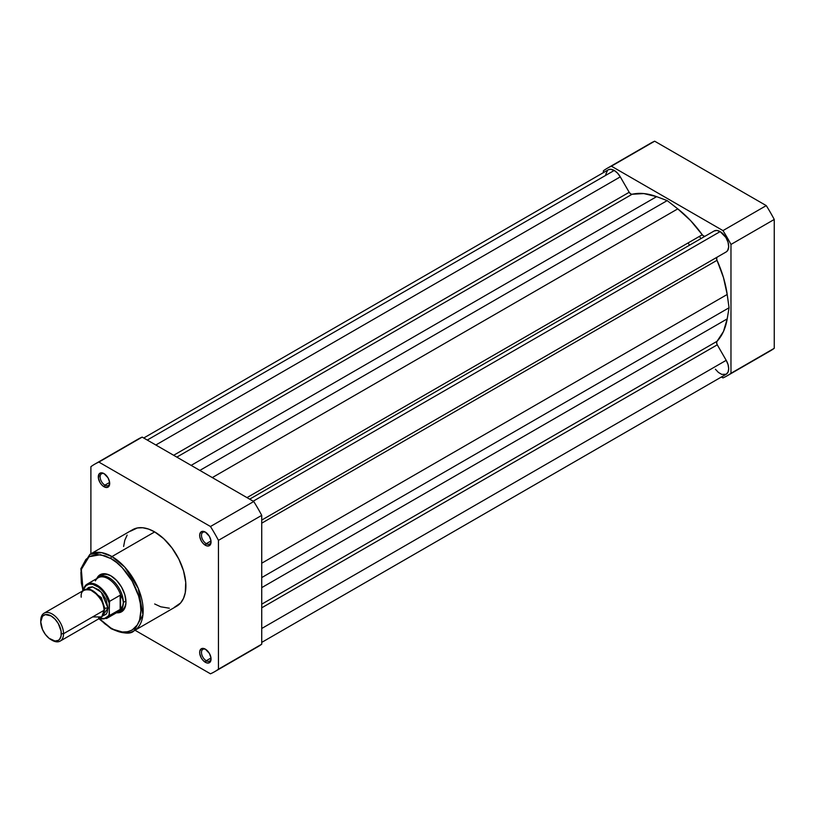 <?xml version="1.0" encoding="UTF-8"?>
<svg xmlns="http://www.w3.org/2000/svg" width="815" height="815" viewBox="0 0 815 815"><rect width="100%" height="100%" fill="white"/><g stroke="black" fill="none" stroke-linecap="round" stroke-linejoin="round"><path stroke-width="1.22" d="M700.961 238.591A80.532 46.496 -120 0 0 699.402 236.411A80.532 46.496 -120 0 1 700.961 238.591M688.013 242.992A80.532 46.496 60 0 1 689.572 245.172M607.277 168.267L650.553 143.277A119.836 69.183 -120 0 1 654.679 141.199L611.403 166.189L722.976 230.604L766.263 205.614L654.679 141.199L611.403 166.189A119.836 69.183 60 0 0 607.277 168.267A119.836 69.183 60 0 0 603.406 170.804L603.406 172.607L603.406 170.804A119.836 69.183 60 0 1 611.403 166.189L722.976 230.604A119.836 69.183 60 0 1 730.974 244.449L730.974 373.29A119.836 69.183 60 0 1 722.976 377.895L721.407 376.999L722.976 377.895A119.836 69.183 60 0 0 727.112 375.827L770.389 350.837A119.836 69.183 -120 0 0 774.25 348.3L774.25 219.459A119.836 69.183 -120 0 0 766.263 205.614L654.679 141.199A119.836 69.183 -120 0 0 646.733 145.783M766.263 352.915A119.836 69.183 -120 0 0 774.25 348.3L774.25 219.459L730.974 244.449L730.974 373.29L774.25 348.3L730.974 373.29A119.836 69.183 60 0 1 727.112 375.827M730.974 244.449L774.25 219.459A119.836 69.183 -120 0 0 766.263 205.614L722.976 230.604A119.836 69.183 60 0 1 730.974 244.449M608.499 169.693L610.588 169.286L614.235 170.447L617.515 173.106L620.286 176.865L155.848 445L620.286 176.865A12.082 6.978 -120 0 0 614.235 170.447L147.27 440.049L614.235 170.447A12.082 6.978 -120 0 0 608.194 169.856L143.735 438.001M726.196 251.927L261.727 520.082L726.175 251.937A12.082 6.978 -120 0 0 726.196 251.927A12.082 6.978 -120 0 0 728.039 242.249A12.082 6.978 -120 0 0 720.154 231.603L253.19 501.205L720.154 231.603A12.082 6.978 -120 0 0 714.134 230.991L249.655 499.157L714.134 230.991L716.894 230.472L720.154 231.603L725.89 237.481L728.05 242.269L728.681 246.894L727.673 250.48L726.175 251.937M717.017 260.311L261.727 523.169L717.017 260.311L723.455 277.518L727.194 294.47A86.176 49.756 -120 0 0 717.017 260.311A3.219 1.864 -120 0 1 717.271 257.082L716.609 258.335L717.017 260.311M261.727 563.206L727.194 294.47L261.727 563.206M261.727 577.58L729.058 307.764L727.194 294.47L729.058 307.764L727.194 318.899L261.727 587.635L727.194 318.899L723.455 331.532L717.017 341.312A86.176 49.756 -120 0 0 727.194 318.899L729.058 307.764L261.727 577.58M261.727 604.17L717.017 341.312A3.219 1.864 -120 0 0 717.271 344.827L261.727 607.827L717.271 344.827L726.206 360.322L717.271 344.827L716.609 342.82L717.017 341.312L261.727 604.17M261.727 628.487L726.206 360.322L261.727 628.487M261.727 642.393L726.196 374.238A12.082 6.978 -120 0 0 726.206 360.322L728.05 364.59L728.692 368.737L728.029 372.129L726.175 374.248L721.795 374.401L718.453 372.465L715.387 369.205M620.286 176.865L629.19 192.279L173.656 455.279L629.19 192.279A3.219 1.864 -120 0 0 632.114 194.255L176.835 457.113L632.114 194.255L643.799 193.573L656.615 196.649A86.176 49.756 -120 0 0 632.114 194.255L630.606 193.858L629.19 192.279L620.286 176.865M191.148 465.375L656.615 196.649L191.148 465.375M199.858 470.408L667.19 200.602L656.615 196.649L667.19 200.602L677.774 208.864L212.308 477.59L677.774 208.864L690.58 220.58L702.265 234.761A86.176 49.756 -120 0 0 677.774 208.864L667.19 200.602L199.858 470.408M246.986 497.619L702.265 234.761A3.219 1.864 -120 0 0 705.169 236.167L703.773 236.106L702.265 234.761L246.986 497.619M605.728 174.42L607.633 170.243M205.828 649.453A6.764 3.902 -120 0 0 201.488 652.693A6.764 3.902 -120 0 0 206.266 660.721L205.36 662.3A8.058 4.646 60 0 1 199.665 652.438A8.058 4.646 60 0 1 205.36 649.148L203.18 648.394L201.325 648.75L199.767 651.216L199.767 653.783L201.325 658.051L203.18 660.547L206.47 662.819L208.518 663.023L210.616 661.281L210.942 657.674L209.384 653.406L205.36 649.148A8.058 4.646 60 0 1 211.054 659.019A8.058 4.646 60 0 1 205.36 662.3L206.266 660.721A6.764 3.902 60 0 1 201.845 654.761A6.764 3.902 60 0 1 202.884 649.341A6.764 3.902 60 0 1 205.828 649.453M205.828 532.399A6.764 3.902 -120 0 0 201.488 535.649A6.764 3.902 -120 0 0 206.266 543.676L205.36 545.255A8.058 4.646 60 0 1 199.665 535.394A8.058 4.646 60 0 1 205.36 532.103L203.18 531.349L201.325 531.706L199.767 534.171L199.767 536.739L201.325 541.007L203.18 543.503L206.47 545.775L208.518 545.979L210.616 544.237L210.942 540.62L209.384 536.351L205.36 532.103A8.058 4.646 60 0 1 211.054 541.965A8.058 4.646 60 0 1 205.36 545.255L206.266 543.676A6.764 3.902 60 0 1 201.845 537.717A6.764 3.902 60 0 1 202.884 532.297A6.764 3.902 60 0 1 205.828 532.399M104.463 473.882A6.764 3.902 -120 0 0 100.123 477.121A6.764 3.902 -120 0 0 104.901 485.159L103.994 486.738A8.058 4.646 60 0 1 98.299 476.867A8.058 4.646 60 0 1 103.994 473.586L101.814 472.822L99.257 473.77L98.401 478.222L99.96 482.48L101.814 484.976L103.994 486.738L107.152 487.452L109.251 485.709L109.577 482.103L108.018 477.835L103.994 473.586A8.058 4.646 60 0 1 109.689 483.448A8.058 4.646 60 0 1 103.994 486.738L104.901 485.159A6.764 3.902 60 0 1 100.479 479.2A6.764 3.902 60 0 1 101.518 473.77A6.764 3.902 60 0 1 104.463 473.882M101.671 575.298A20.131 11.624 60 0 1 111.288 576.042A20.131 11.624 -120 0 0 100.449 576.205M110.82 575.767L105.023 573.75L102.405 573.862L98.228 576.266L96.791 578.579A21.424 12.368 60 0 1 110.82 575.767L110.82 575.767A21.424 12.368 60 0 1 125.968 602L124.817 594.644L121.537 587.075L116.616 580.443L110.82 575.767M110.82 558.54C119.622 562.218 140.486 584.681 140.893 610.618C140.486 636.077 119.622 634.447 110.82 627.978A1.61 0.927 120 0 0 111.156 628.711A1.61 0.927 -60 0 1 110.82 627.978L104.962 623.923L99.196 618.565L110.82 627.978L113.774 629.516L122.332 631.982L127.527 631.768L132.081 630.087L137.338 624.932L139.599 619.95L140.893 610.618L140.312 603.508L138.601 596.01L132.081 580.983L122.332 567.831L116.688 562.595L110.82 558.54A1.61 0.927 -60 0 1 111.961 556.564A1.61 0.927 120 0 0 110.82 558.54L104.962 555.82L96.649 554.455L89.558 556.431L85.82 559.538L82.05 566.568L80.899 572.578L81.337 583.01L83.089 590.671L81.337 569.42L89.029 556.757L100.52 554.689L110.82 558.54M134.027 630.82L142.941 614.846L138.234 588.328L124.777 567.138L111.961 556.564A44.132 25.479 60 0 1 140.791 595.459A44.132 25.479 60 0 1 134.027 630.82A44.132 25.479 60 0 1 111.961 628.64A1.61 0.927 -60 0 1 111.156 628.711C122.973 633.764 130.604 634.467 134.027 630.82L176.743 606.166A44.132 25.479 -120 0 0 183.507 570.795A44.132 25.479 -120 0 0 154.677 531.91L111.961 556.564L154.677 531.91L148.585 529.088L142.727 527.753L137.338 527.967L130.553 531.156M210.983 540.956L206.266 543.676L210.983 540.956M109.617 482.429L104.901 485.159L109.617 482.429M210.983 658L206.266 660.721L210.983 658M94.754 464.163L138.03 439.173A119.836 69.183 -120 0 1 142.167 437.105L98.88 462.085L210.464 526.51L253.74 501.52L142.167 437.105L98.88 462.085A119.836 69.183 60 0 0 94.754 464.163A119.836 69.183 60 0 0 90.893 466.7L90.893 553.803L90.893 466.7A119.836 69.183 60 0 1 98.88 462.085L210.464 526.51A119.836 69.183 60 0 1 218.451 540.345L218.451 669.186A119.836 69.183 60 0 1 210.464 673.801L135.025 630.25L210.464 673.801A119.836 69.183 60 0 0 214.589 671.723A119.836 69.183 60 0 0 218.451 669.186L261.727 644.196L261.727 515.355A119.836 69.183 -120 0 0 253.74 501.52L142.167 437.105A119.836 69.183 -120 0 0 134.21 441.689M127.15 535.068L124.807 540.243L123.615 546.478M154.677 603.976L160.759 606.798L169.388 608.214M174.471 607.226L180.624 602.947L183.507 598.383L185.28 592.648L185.728 582.338L183.507 570.795L178.791 559.009L172.006 547.996L163.733 538.695L154.677 531.91A44.132 25.479 -120 0 0 132.611 529.719L89.894 554.383A44.132 25.479 60 0 1 111.961 556.564L101.559 552.621L89.894 554.383L80.868 568.625L82.804 590.844M253.74 648.811A119.836 69.183 -120 0 0 261.727 644.196L261.727 515.355L218.451 540.345L218.451 669.186L261.727 644.196A119.836 69.183 -120 0 1 257.866 646.733L214.589 671.723M120.406 610.781A20.131 11.624 -120 0 0 125.968 601.47A20.131 11.624 60 0 1 121.802 610.17M116.514 612.758L119.235 612.666L123.422 610.252L125.683 605.25L125.968 602A21.424 12.368 60 0 1 116.514 612.758M211.034 658.459A6.764 3.902 60 0 1 209.649 661.057A6.764 3.902 60 0 1 206.266 660.721A6.764 3.902 -120 0 0 211.034 658.459M109.668 482.888A6.764 3.902 60 0 1 108.283 485.496A6.764 3.902 60 0 1 104.901 485.159A6.764 3.902 -120 0 0 109.668 482.888M211.034 541.405A6.764 3.902 60 0 1 209.649 544.013A6.764 3.902 60 0 1 206.266 543.676A6.764 3.902 -120 0 0 211.034 541.405M253.74 501.52L210.464 526.51A119.836 69.183 60 0 1 218.451 540.345L261.727 515.355A119.836 69.183 -120 0 0 253.74 501.52M92.604 616.935L101.712 616.935L103.994 610.354C104.636 604.516 100.846 597.935 92.604 590.63C84.363 588.42 80.563 590.61 81.215 597.201M103.963 609.467A3.27 1.885 180 0 1 104.84 608.55L103.627 613.44L104.84 608.55A3.27 1.885 0 0 0 103.963 609.467M89.752 589.398L101.325 597.589L104.84 608.55L101.325 597.589L89.752 589.398M60.188 641.089L100.653 617.729A16.106 9.301 -120 0 0 103.994 610.354L63.529 633.713A16.106 9.301 60 0 1 60.188 641.089A16.106 9.301 60 0 1 51.569 639.948M51.029 639.653L52.14 640.295A16.106 9.301 -120 0 0 63.529 633.713L61.308 633.713A14.538 8.395 60 0 1 51.029 639.653A14.538 8.395 60 0 1 40.75 621.845L42.482 616.252L45.314 614.612L51.029 615.906L54.962 619.084L58.303 623.587L61.115 631.289L61.115 635.914L59.577 639.306L58.303 640.376L54.962 641.018L49.022 638.267L45.314 634.355L42.482 629.445L40.75 621.845A14.538 8.395 60 0 1 51.029 615.906A14.538 8.395 60 0 1 61.308 633.713L63.529 633.713A16.106 9.301 -120 0 0 52.14 613.99A16.106 9.301 -120 0 0 40.75 620.561A16.106 9.301 60 0 1 44.081 613.196A16.106 9.301 60 0 1 56.5 617.505A16.106 9.301 60 0 1 63.529 633.713L103.994 610.354A16.106 9.301 -120 0 0 96.954 594.145A16.106 9.301 -120 0 0 84.546 589.836L44.081 613.196M86.787 589.113L92.676 586.871L101.274 592.199L107.977 608.051A3.27 1.885 0 0 0 104.84 608.55A3.27 1.885 180 0 1 107.977 608.051L106.062 599.636L102.914 594.196L98.809 589.866L92.227 586.81L88.529 587.534L86.787 589.113M95.396 580.881A19.733 11.39 60 0 1 96.465 579.241A19.733 11.39 60 0 1 109.312 579.455A19.733 11.39 60 0 1 120.915 595.785L122.739 599.086L123.35 602.468L125.948 600.971L123.35 602.468A20.131 11.624 60 0 1 119.184 611.678A20.131 11.624 60 0 1 116.973 612.493A20.131 11.624 -120 0 0 123.35 602.468L122.739 599.086L120.559 595.215L120.559 609.121L122.739 605.708L123.35 602.468L122.739 605.708L120.559 609.121L120.162 595.245L120.162 609.426L120.162 595.245L109.567 601.358L109.118 614.51L108.232 616.079L104.147 618.748L98.584 618.045M84.516 586.892A19.733 11.39 60 0 1 87.174 584.131A19.733 11.39 60 0 1 109.567 601.358A19.733 11.39 -120 0 0 87.623 583.886A19.733 11.39 -120 0 0 84.516 586.892L84.057 590.111L84.057 588.45L86.084 585.628L89.029 584.202L92.635 584.294L98.584 587.218L102.415 590.783L105.726 595.286L109.118 602.917L109.424 615.559L120.162 609.426L109.567 615.539A19.733 11.39 60 0 1 106.908 618.3L117.992 611.902A19.733 11.39 -120 0 0 120.915 608.622A19.733 11.39 60 0 1 115.781 612.707M102.395 616.14L106.062 614.255L107.111 612.585L107.977 608.051L102.395 616.14M123.35 602.468A20.131 11.624 -120 0 0 113.224 580.871A20.131 11.624 -120 0 0 97.25 578.314A20.131 11.624 60 0 1 99.053 576.806A20.131 11.624 60 0 1 114.558 582.205A20.131 11.624 60 0 1 123.35 602.468M84.261 587.248L84.057 588.45A19.091 11.023 60 0 1 96.588 585.893A19.091 11.023 60 0 1 109.118 602.917L109.567 601.358L120.162 595.245L120.915 595.785A19.733 11.39 -120 0 0 98.258 577.733L87.174 584.131L84.322 587.116M106.459 618.544A19.733 11.39 -120 0 0 109.567 615.539L109.118 614.51A19.091 11.023 60 0 1 99.522 618.381M249.655 499.157L705.189 236.156M111.156 628.711L98.91 618.738M99.236 618.544L106.908 618.3"/></g></svg>
